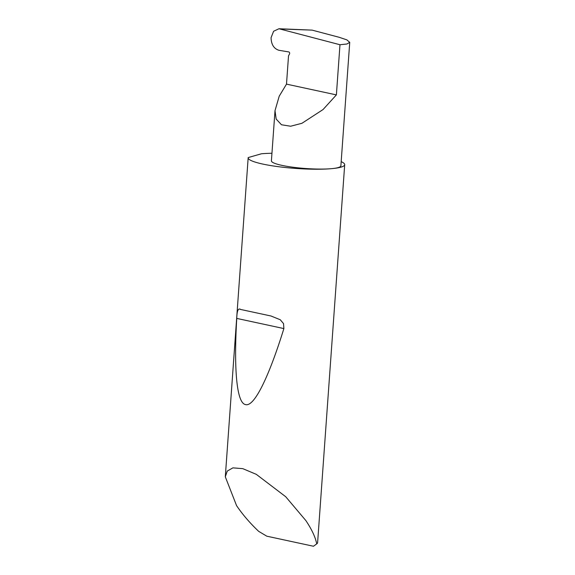 <?xml version="1.0" encoding="UTF-8"?>
<svg xmlns="http://www.w3.org/2000/svg" width="575" height="575" viewBox="0 0 575 575"><rect width="100%" height="100%" fill="white"/><g stroke="black" fill="none" stroke-linecap="round" stroke-linejoin="round"><path stroke-width="0.86" d="M339.976 44.735L336.382 94.897L323.057 109.538L301.954 123.28L290.641 126.234L281.484 124.768L276.173 119.061L275.008 110.666L279.213 96.205L286.494 84.13L288.528 55.833L289.498 54.028A1.294 0.927 -94.9 0 0 289.584 52.735A1.294 0.927 -94.9 0 0 288.801 51.937L278.976 50.298C273.908 48.731 271.271 44.534 271.062 37.713L273.607 31.251L278.976 28.75L339.976 44.735L346.933 44.002L349.737 42.342L346.847 39.862L339.214 37.303L312.11 30.123L280.42 28.966M271.953 153.259A48.386 7.238 4.1 0 0 261.783 153.748A48.386 7.238 4.1 0 0 261.424 153.784L248.206 157.557A48.386 7.238 4.1 0 0 248.17 157.766A48.386 7.238 4.1 0 0 278.07 166.649A48.386 7.238 4.1 0 0 331.085 168.705A34.823 5.211 -175.9 0 1 292.927 167.224A34.823 5.211 -175.9 0 1 271.407 160.835L275.008 110.666M240.666 309.465L271.012 315.998L280.277 319.757L283.54 323.624L283.877 328.577C269.625 374.613 254.617 407.201 245.597 404.599C236.347 403.262 233.853 366.893 236.756 318.406C236.943 310.773 238.244 307.79 240.666 309.465L240.278 309.372M316.976 543.698L313.468 546.25L266.786 536.18L258.692 531.365C249.952 523.092 242.578 514.51 236.562 505.619L225.299 476.79L227.254 471.083L232.904 467.856L242.808 468.661L256.313 474.353L285.71 496.728L305.864 520.576C311.794 529.446 315.416 537.215 316.724 543.885A48.386 7.238 4.1 0 0 316.976 543.698A48.386 7.238 4.1 0 0 317.608 542.642L344.698 164.687A48.386 7.238 4.1 0 0 341.183 161.647M349.737 42.342L340.882 165.816A34.823 5.211 -175.9 0 1 331.085 168.705A48.386 7.238 4.1 0 0 344.698 164.687M278.976 28.75L312.11 30.123M336.382 94.897L286.494 84.13M236.756 318.406L283.877 328.577M225.299 476.79L248.17 157.766"/></g></svg>
